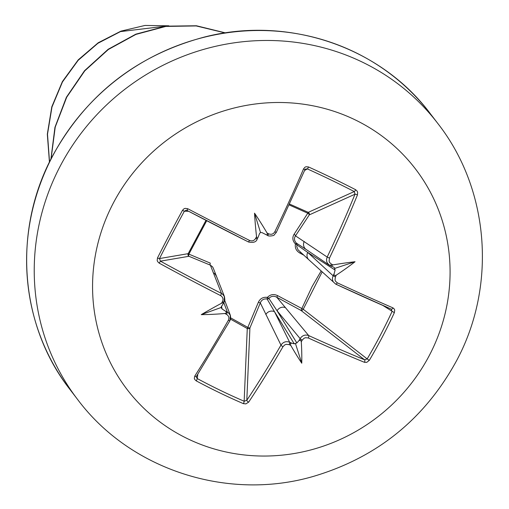 <?xml version="1.0" encoding="UTF-8"?>
<svg xmlns="http://www.w3.org/2000/svg" width="509" height="509" viewBox="0 0 509 509"><rect width="100%" height="100%" fill="white"/><g stroke="black" fill="none" stroke-linecap="round" stroke-linejoin="round"><path stroke-width="0.76" d="M291.689 343.155L290.34 343.632L290.773 345.376A362.745 75.275 -151 0 1 289.099 344.612L286.179 344.345L284.754 344.905L282.998 346.654A362.363 102.233 115.6 0 1 248.659 402.142L245.885 403.891L243.34 403.624A360.817 191.944 -144.6 0 1 219.729 392.84A360.817 191.944 -144.6 0 1 196.213 380.859A1.947 0.382 -61.8 0 0 197.282 378.588A358.883 190.913 35.4 0 0 220.671 390.511A358.883 190.913 35.4 0 0 244.155 401.238L246.808 400.297A360.423 101.685 -64.4 0 0 280.962 345.108C283.189 341.946 286.083 340.979 289.634 342.22A360.798 74.874 29 0 0 291.689 343.155L294.259 343.823L295.43 343.448L296.836 342.939L298.955 340.655A360.798 122.554 -64.9 0 0 300.125 338.606C302.34 335.386 305.19 334.375 308.689 335.565A360.423 53.884 28.1 0 0 364.546 359.787L367.18 358.902A358.883 233.707 -68.5 0 0 380.147 335.635A358.883 233.707 -68.5 0 0 392.025 311.578L391.173 309.071A360.423 35.802 -152.7 0 1 335.851 284.181M337.238 282.794A1.947 0.757 114.9 0 1 335.775 284.156A1.947 0.757 114.9 0 1 335.705 284.111L333.255 281.891L332.523 279.956L332.479 277.838L333.115 275.77A360.798 122.554 -64.9 0 0 334.165 273.594C333.777 275.42 334.477 275.935 336.264 275.14A362.745 123.216 115.1 0 1 335.406 276.915L335.005 279.874L335.52 281.235L337.238 282.794A362.363 35.993 27.3 0 0 393.005 307.888L394.329 309.09L394.717 310.197L394.348 312.685A360.817 234.967 111.5 0 1 382.405 336.869A360.817 234.967 111.5 0 1 369.369 360.264A1.947 0.35 -149.4 0 1 367.18 358.902L303.237 309.256A1.947 1.451 -52.2 0 1 300.959 310.407L312.081 286.592L321.122 271.055M303.758 255.13L300.005 253.145C296.276 250.988 294.762 247.934 295.449 243.983C292.548 240.922 292.09 237.69 294.068 234.286L307.773 213.214A1.947 0.827 -146.5 0 1 309.281 214.887L295.5 235.858L327.185 257.058L329.476 258.133L329.094 261.104L329.622 262.485L331.372 264.095A1.947 0.681 115.5 0 1 329.921 265.545A1.947 0.681 115.5 0 1 329.896 265.533L327.389 263.236L326.638 261.276L326.568 259.138L327.185 257.058A360.423 101.685 -64.4 0 0 355.008 194.203L354.239 191.549A1.947 0.63 -62.8 0 0 355.645 189.723L357.114 191.098L357.63 192.319L357.445 194.941A362.363 102.233 115.6 0 1 329.476 258.133M289.653 204.103L308.257 212.348A1.947 1.769 -114.3 0 1 309.281 214.887L355.008 194.203A1.947 0.375 22.3 0 1 357.445 194.941M230.768 317.94L247.826 327.395L258.349 302.314C260.163 298.484 263.185 296.842 267.41 297.39C270.374 294.367 273.791 293.795 277.679 295.665L303.237 309.256L322.121 271.978M206.711 220.709L188.89 254.125L210.293 263.115A1.947 1.031 112.7 0 0 210.363 265.151L188.947 256.288A1.947 1.89 80.3 0 1 188.184 253.667L205.986 220.34M113.38 202.957A181.516 173.951 -37.4 0 1 355.04 119.806A181.516 173.951 -37.4 0 1 429.265 355.581A181.516 173.951 -37.4 0 1 187.605 438.733A181.516 173.951 -37.4 0 1 113.38 202.957M369.369 360.264L366.773 362.351L364.431 362.306A1.947 1.075 -67.7 0 0 364.546 359.787L300.959 310.407L276.762 297.231L308.689 335.565A1.947 0.751 -65.5 0 1 308.276 337.957L305.406 337.721L304 338.3L302.244 340.088A1.947 0.42 -150.3 0 1 300.125 338.606L277.081 310.802L268.873 298.395A1.947 1.788 -31.6 0 1 267.104 298.999L274.504 311.693L289.634 342.22A1.947 0.681 -65.5 0 1 289.099 344.612M290.773 345.376A266.118 165.228 82.5 0 0 301.767 363.216A266.118 200.508 -122.7 0 0 301.29 341.762L300.584 340.088L298.955 340.655M196.213 380.859L194.756 379.504L194.317 378.384L194.762 376.1A1.947 0.84 32.5 0 0 196.519 376.246A1.947 0.84 32.5 0 0 196.576 376.03M194.762 376.1A362.363 84.055 -64 0 0 228.356 320.256C229.444 317.813 228.834 315.854 226.524 314.384A362.745 75.275 -151 0 1 224.793 313.499C226.69 313.035 226.849 312.221 225.271 311.063A360.798 74.874 29 0 0 227.396 312.151L228.579 312.92L230.399 315.453L230.698 318.513L229.998 320.485A1.947 0.503 29.6 0 1 229.985 320.619L230.31 315.287M221.027 307.398L223.037 303.975C223.858 302.721 223.368 302.473 221.561 303.243A266.118 128.542 155.6 0 0 201.252 314.651A266.118 230.023 -5.3 0 0 224.793 313.499M186.109 210.223L184.341 211.235A358.883 67.824 119.1 0 0 159.495 258.559L160.418 261.162A360.423 53.884 28.1 0 0 221.479 293.432L222.662 294.208L224.488 296.69L224.851 299.896L224.17 301.907A1.947 0.426 -151.3 0 1 224.164 301.99A1.947 0.426 -151.3 0 1 222.484 301.557C223.546 299.069 222.917 297.084 220.594 295.595A362.363 54.177 -151.9 0 1 159.202 263.153L157.663 261.664L157.179 260.436L157.51 257.904A360.817 68.193 -60.9 0 1 169.771 234.134A360.817 68.193 -60.9 0 1 182.489 210.319L183.934 208.824L185.181 208.353L187.77 208.735A362.363 35.993 27.3 0 0 249.556 240.433C252.133 241.425 254.169 240.744 255.652 238.384A362.745 62.62 -63.6 0 0 256.536 236.628C256.956 238.486 257.529 238.581 258.248 236.914L259.539 233.555L260.481 232.435L262.122 232.664L267.664 235.47L268.797 233.86C271.367 234.821 273.384 234.115 274.835 231.735A362.363 84.055 -64 0 0 303.549 168.899L304.853 167.283L306.011 166.742L308.518 166.958A360.817 111.217 20.8 0 1 355.645 189.723M49.526 161.919L47.502 134.179L51.975 107.017L62.467 81.949L78.157 60.336L97.925 43.278L120.468 31.596L168.046 25.889M49.437 162.104L47.324 134.172L51.803 106.814L62.384 81.586L78.221 59.865L98.186 42.775L120.932 31.144L144.976 25.45L168.816 25.8M225.22 32.939L196.207 25.94L165.826 26.423L135.922 34.408L108.347 49.494L84.787 70.834L66.704 97.213L55.22 127.11L51.078 158.808M225.506 32.894L196.41 25.762L165.896 26.169L135.865 34.148L108.162 49.284L84.519 70.732L66.399 97.244L54.947 127.301L50.906 159.145M265.507 234.414C267.263 235.234 267.779 234.764 267.053 233.007A266.118 195.189 -128.5 0 0 254.532 213.169A266.118 159.909 87.5 0 0 256.536 236.628M336.264 275.14A266.118 231.875 -13.7 0 0 355.047 261.734A266.118 130.393 160.4 0 0 333.032 264.884L331.219 265.902L334.305 267.543L335.1 270.056L307.729 252.432L333.115 275.77L335.406 276.915M305.635 169.007L307.366 168.905A358.883 110.618 -159.2 0 1 354.239 191.549L308.257 212.348L307.773 213.214L289.252 204.962M282.998 346.654A1.947 0.496 -150 0 1 280.962 345.108L260.303 302.893L258.349 302.314M334.165 273.594L335.1 270.056M220.594 295.595L221.479 293.432L210.363 265.151L212.514 266.767L213.29 268.16L224.488 296.69M201.252 314.651L221.065 307.519L222.07 308.95L225.271 311.063M277.679 295.665L276.762 297.231C273.797 295.653 271.17 296.041 268.873 298.395L267.41 297.39L267.104 298.999C263.815 298.567 261.55 299.865 260.303 302.893L249.913 327.974A1.947 1.559 2.5 0 1 247.272 328.509L230.577 319.181M228.356 320.256A1.947 0.503 29.6 0 0 229.985 320.619L196.519 376.246L196.347 377.264L197.282 378.588L197.778 374.268M304.204 241.425A6.483 6.216 -55.8 0 0 306.17 249.474L296.423 243.156A1.947 1.826 -57.2 0 1 296.963 244.88L307.729 252.432A6.483 6.063 -47.4 0 0 308.861 259.787L335.775 284.156L391.287 309.135A1.947 1.082 113.5 0 1 391.173 309.071M296.836 342.939L277.081 310.802A6.483 6.019 -39.7 0 1 285.619 307.735M265.813 314.549A6.483 6.07 -26.4 0 1 274.504 311.693L294.259 343.823M213.195 272.741A6.483 6.312 -21.8 0 1 216.191 275.986M294.068 234.286A1.947 0.783 -147 0 1 295.5 235.858C293.865 238.301 294.17 240.732 296.423 243.156L295.449 243.983A1.947 0.694 -164.5 0 1 296.963 244.88L296.766 246.553L298.019 249.798L308.861 259.787M300.005 253.145L300.475 252.165M248.659 402.142A1.947 0.833 -146.4 0 1 246.808 400.297L249.913 327.974A1.947 0.369 22.3 0 1 247.826 327.395L247.272 328.509L244.155 401.238A1.947 0.617 -66.7 0 1 243.34 403.624M159.202 263.153L160.418 261.162L188.947 256.288A1.947 1.075 112.3 0 1 188.89 254.125L188.184 253.667L159.495 258.559A1.947 0.382 -153.1 0 1 157.51 257.904M304.611 170.464L307.366 168.905A1.947 0.363 -65.6 0 0 308.518 166.958M304.783 169.936A1.947 0.382 -156.8 0 0 304.866 169.872A1.947 0.382 -156.8 0 0 303.549 168.899M393.005 307.888A1.947 1.082 113.5 0 1 391.287 309.135L391.408 309.205M276.222 232.435L274.835 231.735M394.348 312.685L382.946 305.489M257.796 237.811A360.798 62.283 116.4 0 1 257.16 239.071L258.248 236.914M249.556 240.433L248.513 241.998L187.026 210.446A360.423 35.802 -152.7 0 0 248.494 241.979L248.513 241.998C253.412 242.997 256.301 242.029 257.185 239.096L255.652 238.384M186.078 210.23L187.026 210.446L187.77 208.735M188.565 211.26L184.341 211.235L182.489 210.319M223.037 303.975L224.164 301.99L224.361 296.461M223.807 302.639L227.396 312.151L226.524 314.384M301.767 363.216L295.43 343.448M355.047 261.734L334.846 268.364M254.532 213.169L260.481 232.435M60.253 166.049A226.893 217.438 -37.4 0 1 437.893 123.579C489.633 189.653 496.809 286.173 456.49 360.856C424.729 418.92 377.112 457.406 313.639 476.322C228.057 501.46 130.119 469.979 77.47 399.291A226.893 217.438 -37.4 0 1 60.253 166.049M364.431 362.306A362.363 54.177 -151.9 0 1 308.276 337.957M302.244 340.088A362.745 123.216 115.1 0 1 301.29 341.762M221.561 303.243A362.745 62.62 -63.6 0 0 222.484 301.557M69.848 389.328C19.514 325.06 12.413 230.494 52.573 155.913C86.212 94.776 136.762 55.169 204.224 37.1C288.094 15.397 380.388 46.752 430.27 113.615A226.893 217.438 142.6 0 0 52.631 156.085A226.893 217.438 142.6 0 0 69.848 389.328L77.47 399.291M267.053 233.007A362.745 14.678 26.4 0 0 268.797 233.86M331.372 264.095A362.745 14.678 26.4 0 0 333.032 264.884M331.741 266.417A360.798 14.602 -153.6 0 1 329.947 265.558M305.648 169.007L304.866 169.872L276.272 232.454L274.179 234.916C274.701 235.603 268.504 236.64 267.664 235.47A360.798 14.602 -153.6 0 1 265.781 234.547M224.1 302.041A360.798 62.283 116.4 0 1 223.438 303.249M221.472 306.157L222.07 308.95M430.27 113.615L437.893 123.579M224.749 300.469L230.399 315.453M306.17 249.474L329.138 265.1L331.836 266.462"/></g></svg>

